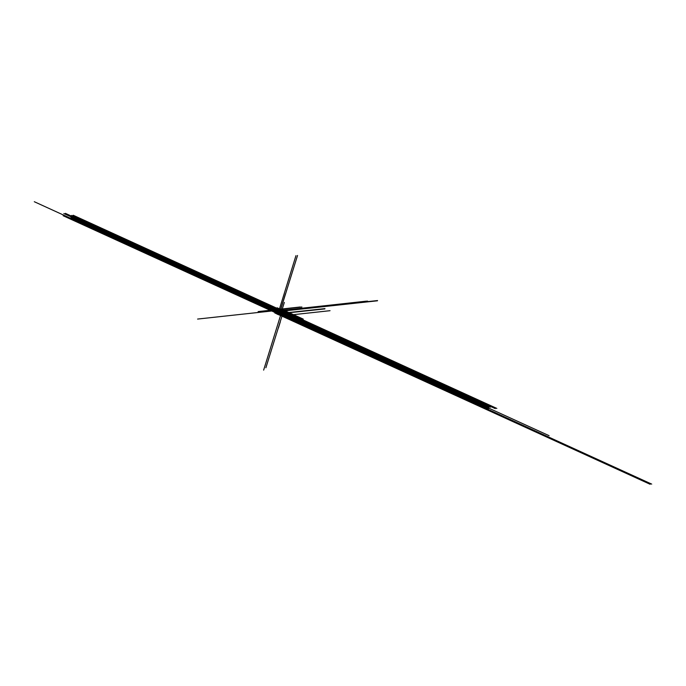 <?xml version="1.0" encoding="UTF-8"?>
<svg xmlns="http://www.w3.org/2000/svg" width="686" height="686" viewBox="0 0 686 686"><rect width="100%" height="100%" fill="white"/><g stroke="black" fill="none" stroke-linecap="round" stroke-linejoin="round"><path stroke-width="1.03" d="M283.687 313.082L283.532 313.725L282.606 313.476L283.67 313.082M283.224 312.439L283.627 313.365L282.615 313.442M283.764 312.936L282.666 312.627M330.043 310.689L281.766 315.937L282.606 313.476M282.889 315.963L281.577 315.877M283.352 314.257L282.864 315.817L651.7 484.11L282.906 315.689M283.867 310.964L282.443 311.084M282.34 312.645L285.273 313.519M366.401 301.154L282.435 310.364L367.645 301.111M281.063 309.086L300.176 306.994M280.12 309.472L279.296 309.695M280.463 309.626L279.974 309.489M280.248 309.455L280.908 309.643L280.171 309.883L278.859 309.283L280.3 309.832M280.591 309.618L282.658 309.823L282.1 309.515L284.338 302.415M280.78 309.395L279.588 309.66M280.145 309.172L259.857 311.607M282.032 309.892L280.745 309.455M280.797 309.326L278.859 309.077L280.377 309.798M281.191 309.6L280.703 309.48M280.36 309.12L280.814 309.283M281.217 309.472L281.672 309.678M277.41 313.948L278.859 309.283M281.62 309.703L284.133 310.329L283.464 312.464M280.943 315.68L282.555 310.501L284.133 310.329M281.011 315.671L281.98 312.576M280.728 309.669L282.555 310.501M281.543 315.929L277.093 314.111M281.492 313.922L281.68 313.965A366.873 86.264 -162.7 0 1 281.74 313.991L282.195 314.145A34.909 8.206 17.3 0 0 282.263 314.162L282.392 314.171M281.74 313.991L282.135 312.713M281.68 313.965L282.083 312.662M282.263 314.162L282.623 313.013M282.195 314.145L282.555 312.988M277.376 314.051L650.131 484.282M283.704 313.202L323.552 308.872M197.602 319.067L282.838 309.798L303.246 319.101M281.474 309.952L301.814 319.256M282.272 310.329L366.556 301.223M282.298 312.67L284.141 313.262M282.675 312.61L285.659 313.879L283.798 313.296M285.822 313.862L283.198 312.55M283.515 312.516L284.047 312.456M282.169 312.662L284.236 313.605M283.018 312.567L285.848 313.862M283.026 312.593L283.97 313.279M283.086 312.584L284.484 313.228M282.915 312.602L284.313 313.245M282.238 312.679L283.627 313.313M279.039 309.986L495.249 408.59M264.324 367.928L281.895 311.152M281.363 312.876L63.832 213.526M295.958 255.646L278.636 311.624M278.739 311.393L488.869 407.355L278.739 311.393M71.233 216.793L281.371 312.765L71.241 216.785M278.164 314.377L281.869 316.075M278.49 314.634L274.786 312.936M488.955 407.072L278.825 311.11L488.955 407.09M71.318 216.527L281.457 312.482L71.327 216.51M278.902 310.844L489.041 406.815L278.902 310.844M281.586 312.07L71.413 216.244M281.586 312.061L71.404 216.253M278.988 310.578L489.118 406.541L278.988 310.578M281.629 311.933L71.49 215.97L281.629 311.933M489.212 406.258L279.082 310.295L489.204 406.266M281.749 311.521L71.576 215.696L281.757 311.513M279.159 310.029L489.29 405.992L279.159 310.029M71.661 215.43L281.792 311.401L71.661 215.421M283.867 311.17L496.818 408.419M281.989 316.075L265.894 367.756M278.379 310.621L65.402 213.355M283.755 312.799L490.439 407.184L283.747 312.782M278.413 310.509L72.81 216.613L278.405 310.518M280.668 309.223L285.479 293.78M283.335 314.308L549.083 435.679M280.308 321.88L278.396 328.019M277.676 312.867L34.3 201.718M283.627 313.451L363.666 349.997M278.019 311.761L205.646 278.705M280.771 309.275L297.527 255.484M282.915 315.663L283.438 315.903M277.538 313.305L276.355 312.765M283.498 312.37L490.524 406.918M278.499 310.244L72.896 216.347L278.49 310.252M283.498 312.353L490.524 406.901M283.584 312.096L490.61 406.644L283.584 312.087M278.576 309.969L72.982 216.073L278.576 309.978M283.661 311.821L490.696 406.369L283.67 311.813M278.662 309.695L73.068 215.798L278.662 309.703M490.782 406.086L283.755 311.538L490.782 406.095M278.748 309.42L73.153 215.524L278.748 309.429M283.833 311.273L490.859 405.82L283.841 311.264M278.833 309.146L73.231 215.25M278.833 309.154L73.231 215.258M279.476 309.249L280.874 309.094M281.234 309.583L281.809 309.909M279.888 309.429L277.041 308.151M279.845 309.42L280.806 309.317M281.286 309.257L301.909 307.019M280.557 309.36L277.127 307.782M280.197 309.189L258.133 311.581M277.187 310.432L282.881 309.815L296.198 315.894M282.529 309.858L295.846 315.937M283.207 310.166L287.4 309.729M283.395 310.201L285.024 309.952M281.14 309.746L281.663 309.686L281.14 309.746M281.037 309.892L279.974 310.003M282.057 312.302L282.503 310.887L377.549 300.554M282.426 311.127L377.48 300.794M283.944 310.732L283.498 312.147M283.755 314.025L286.242 313.751M282.606 313.425L324.872 308.914M282.46 313.896L282.726 313.185L324.967 308.597M278.353 312.181L494.563 410.794M263.638 370.123L281.209 313.348M280.677 315.071L63.146 215.73M295.272 257.85L277.959 313.828M278.01 313.725L488.183 409.559L278.002 313.742M70.547 218.997L280.685 314.96L70.555 218.988M278.139 313.322L488.269 409.285L278.139 313.322M70.632 218.723L280.771 314.685L70.641 218.714M488.355 409.002L278.224 313.039L488.355 409.01M70.718 218.448L280.848 314.42L70.727 218.44M278.302 312.773L488.441 408.736L278.302 312.773M280.986 313.999L70.812 218.165M280.986 313.991L70.804 218.174M278.387 312.499L488.518 408.47L278.387 312.499M281.028 313.862L70.89 217.899L281.028 313.862M488.612 408.179L278.482 312.216L488.603 408.196M281.114 313.588L70.975 217.625L281.114 313.588"/></g></svg>
